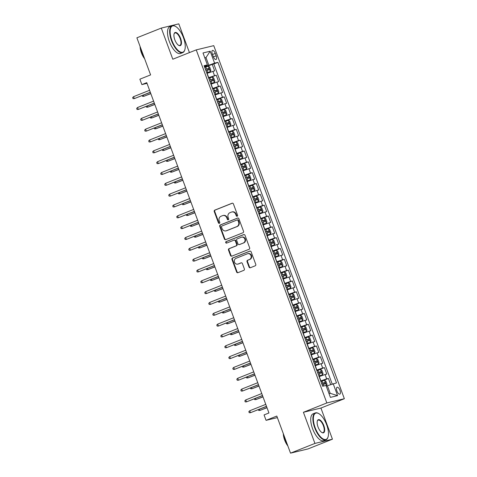 <?xml version="1.0" encoding="UTF-8"?>
<svg xmlns="http://www.w3.org/2000/svg" width="477" height="477" viewBox="0 0 477 477"><rect width="100%" height="100%" fill="white"/><g stroke="black" fill="none" stroke-linecap="round" stroke-linejoin="round"><path stroke-width="0.72" d="M237.194 216.236A0.793 0.721 -103.6 0 0 237.588 215.222L233.414 203.929A1.133 1.032 -103.6 0 0 232.06 203.244L214.811 210.118A1.133 1.032 -103.6 0 0 214.251 211.567L218.424 222.86A0.793 0.721 -103.6 0 0 219.372 223.337A0.793 0.721 -103.6 0 0 219.766 222.324L219.229 220.863A3.631 3.297 -103.6 0 1 221.036 216.242L222.473 215.67A3.631 3.297 -103.6 0 1 222.878 215.538A3.631 3.297 -103.6 0 1 226.796 217.846L227.338 219.307A0.793 0.721 -103.6 0 0 228.28 219.784A0.793 0.721 -103.6 0 0 228.68 218.776L228.137 217.315A3.631 3.297 -103.6 0 1 229.944 212.688L231.381 212.116A3.631 3.297 -103.6 0 1 231.786 211.985A3.631 3.297 -103.6 0 1 235.71 214.298L236.246 215.759A0.793 0.721 -103.6 0 0 237.194 216.236M339.964 390.341A3.703 1.544 68.3 0 0 337.078 387.27A3.703 1.544 68.3 0 0 336.935 391.074A3.703 1.544 68.3 0 0 339.821 394.145A3.703 1.544 68.3 0 0 339.964 390.341M249.012 267.054A1.133 1.032 -103.6 0 0 250.365 267.734L255.201 265.808A1.133 1.032 -103.6 0 0 255.767 264.365L251.129 251.82A1.133 1.032 -103.6 0 0 249.775 251.14L232.526 258.009A1.133 1.032 -103.6 0 0 231.965 259.458L236.604 272.003A1.133 1.032 -103.6 0 0 237.957 272.683L243.801 270.352A1.133 1.032 -103.6 0 0 244.367 268.909L242.382 263.537A1.133 1.032 -103.6 0 0 241.028 262.857L238.13 264.014A3.035 2.755 -103.6 0 1 234.451 262.004A3.035 2.755 -103.6 0 1 236.026 258.325L247.378 253.8A3.035 2.755 -103.6 0 1 251.057 255.809A3.035 2.755 -103.6 0 1 249.483 259.488L247.593 260.239A1.133 1.032 -103.6 0 0 247.026 261.688L249.012 267.054L249.483 266.941A1.133 1.032 -103.6 0 0 250.485 267.686M189.435 52.589L178.803 23.85L161.292 28.083L136.887 37.808L150.607 74.901L139.868 79.182L141.872 84.596L146.755 82.652L268.945 412.975L264.061 414.918L266.065 420.338L277.375 417.602M314.927 443.425L332.439 439.192L320.926 408.056L303.414 412.289L314.927 443.425L290.523 453.15L276.803 416.057L266.065 420.338M303.414 412.289L326.84 402.952L196.238 49.882L213.75 45.649L344.352 398.718L326.84 402.952M161.292 28.083L172.805 59.22L196.238 49.882M242.972 232.746A1.133 1.032 -103.6 0 0 243.538 231.303L238.899 218.758A1.133 1.032 -103.6 0 0 237.546 218.078L220.296 224.947A1.133 1.032 -103.6 0 0 219.736 226.396L224.375 238.941A1.133 1.032 -103.6 0 0 225.722 239.621L242.972 232.746M245.011 235.286L249.65 247.831A1.133 1.032 -103.6 0 1 249.089 249.28L231.84 256.149A1.133 1.032 -103.6 0 1 230.486 255.469L228.501 250.103A1.133 1.032 -103.6 0 1 229.067 248.654L236.061 245.87A1.133 1.032 -103.6 0 0 236.628 244.427L235.31 240.861A1.133 1.032 -103.6 0 0 233.957 240.181L226.676 243.085A0.793 0.721 -103.6 0 1 225.716 242.56A0.793 0.721 -103.6 0 1 226.128 241.595L243.658 234.606A1.133 1.032 -103.6 0 1 245.011 235.286M332.439 439.192L308.035 448.917L290.523 453.15M330.68 384.587L328.409 378.44L320.89 381.433M320.705 380.938L326.679 378.857L325.075 374.523L326.805 374.105L324.402 367.606L316.883 370.605M316.704 370.11L322.673 368.023L321.069 363.695L322.798 363.277L320.395 356.778L312.876 359.771M312.697 359.276L318.666 357.195L317.062 352.861L318.791 352.443L316.388 345.944L308.869 348.943M308.691 348.448L314.659 346.362L313.055 342.033L314.784 341.615L312.381 335.116L304.869 338.11M304.684 337.615L310.652 335.534L309.054 331.199L310.777 330.782L308.375 324.288L300.862 327.282M300.677 326.787L306.645 324.706L305.047 320.371L306.771 319.954L304.368 313.455L296.855 316.454M296.67 315.959L302.639 313.872L301.041 309.543L302.764 309.126L300.361 302.627L292.848 305.62M292.663 305.125L298.638 303.044L297.034 298.709L298.763 298.292L296.354 291.793L288.841 294.792M288.657 294.297L294.631 292.21L293.027 287.881L294.756 287.464L292.347 280.965L284.835 283.958M284.65 283.463L290.624 281.382L289.02 277.048L290.749 276.63L288.346 270.137L280.828 273.13M280.643 272.635L286.617 270.554L285.013 266.22L286.743 265.802L284.34 259.303L276.821 262.302M276.636 261.807L282.611 259.721L281.007 255.392L282.736 254.974L280.333 248.475L272.814 251.468M272.635 250.974L278.604 248.893L277 244.558L278.729 244.141L276.326 237.641L268.807 240.641M268.629 240.146L274.597 238.059L272.993 233.73L274.722 233.313L272.319 226.813L264.801 229.807M264.622 229.312L270.59 227.231L268.986 222.896L270.715 222.479L268.312 215.986L260.8 218.979M260.615 218.484L266.583 216.403L264.985 212.068L266.709 211.651L264.306 205.152L256.793 208.151M256.608 207.65L262.577 205.569L260.979 201.24L262.702 200.823L260.299 194.324L252.786 197.317M252.601 196.822L258.57 194.741L256.972 190.406L258.695 189.989L256.292 183.49L248.779 186.489M248.595 185.994L254.569 183.907L252.965 179.579L254.694 179.161L252.285 172.662L244.773 175.655M244.588 175.16L250.562 173.079L248.958 168.745L250.687 168.327L248.278 161.834L240.766 164.827M240.581 164.332L246.555 162.252L244.951 157.917L246.681 157.499L244.278 151L236.759 153.999M236.574 153.499L242.549 151.418L240.945 147.089L242.674 146.672L240.271 140.172L232.752 143.166M232.567 142.671L238.542 140.59L236.938 136.255L238.667 135.838L236.264 129.339L228.745 132.338M228.566 131.843L234.535 129.756L232.931 125.427L234.66 125.01L232.257 118.511L224.739 121.504M224.56 121.009L230.528 118.928L228.924 114.593L230.653 114.176L228.25 107.677L220.732 110.676M220.553 110.181L226.521 108.094L224.917 103.765L226.647 103.348L224.244 96.849L216.731 99.842M216.546 99.347L222.515 97.266L220.917 92.937L222.64 92.52L220.237 86.021L212.724 89.014M212.539 88.519L218.508 86.438L216.91 82.104L218.633 81.686L216.23 75.187L208.532 77.691M208.717 78.186L216.23 75.187M325.075 374.523L319.107 376.603M321.069 363.695L315.1 365.776M317.062 352.861L311.093 354.948M313.055 342.033L307.087 344.114M309.054 331.199L303.08 333.286M305.047 320.371L299.073 322.452M301.041 309.543L295.066 311.624M297.034 298.709L291.059 300.796M293.027 287.881L287.053 289.962M289.02 277.048L283.052 279.134M285.013 266.22L279.045 268.301M281.007 255.392L275.038 257.473M277 244.558L271.031 246.645M272.993 233.73L267.025 235.811M268.986 222.896L263.018 224.983M264.985 212.068L259.011 214.149M260.979 201.24L255.004 203.321M256.972 190.406L250.997 192.487M252.965 179.579L246.991 181.659M248.958 168.745L242.984 170.832M244.951 157.917L238.977 159.998M240.945 147.089L234.976 149.17M236.938 136.255L230.969 138.336M232.931 125.427L226.963 127.508M228.924 114.593L222.956 116.68M224.917 103.765L218.949 105.846M220.917 92.937L214.942 95.018M216.91 82.104L210.935 84.185M212.348 54.128L213.225 56.513A3.583 1.497 68.3 0 0 216.021 59.488A3.583 1.497 68.3 0 0 216.164 55.803L215.282 53.418A3.583 1.497 68.3 0 0 212.486 50.443A3.583 1.497 68.3 0 0 212.348 54.128M328.999 393.603L330.191 393.316L327.383 385.732L336.494 382.918L217.911 62.344L214.596 63.143L204.526 66.858M333.184 383.717L337.591 395.636L330.394 397.371L325.988 385.458L322.673 386.257L204.09 65.683L207.406 64.878L202.999 52.965L210.19 51.23L214.596 63.143M332.213 384.057L213.809 63.978L212.223 64.359L214.626 70.858L206.929 73.357M218.508 86.438L220.237 86.021M222.515 97.266L224.244 96.849M226.521 108.094L228.25 107.677M230.528 118.928L232.257 118.511M234.535 129.756L236.264 129.339M238.542 140.59L240.271 140.172M242.549 151.418L244.278 151M246.555 162.252L248.278 161.834M250.562 173.079L252.285 172.662M254.569 183.907L256.292 183.49M258.57 194.741L260.299 194.324M262.577 205.569L264.306 205.152M266.583 216.403L268.312 215.986M270.59 227.231L272.319 226.813M274.597 238.059L276.326 237.641M278.604 248.893L280.333 248.475M282.611 259.721L284.34 259.303M286.617 270.554L288.346 270.137M290.624 281.382L292.347 280.965M294.631 292.21L296.354 291.793M298.638 303.044L300.361 302.627M302.639 313.872L304.368 313.455M306.645 324.706L308.375 324.288M310.652 335.534L312.381 335.116M314.659 346.362L316.388 345.944M318.666 357.195L320.395 356.778M322.673 368.023L324.402 367.606M326.679 378.857L328.409 378.44M327.383 385.732L326.256 386.185M208.801 65.158L205.992 57.574L204.806 57.86M204.866 58.021L205.992 57.574L210.19 51.23M204.353 66.392L207.406 64.878M320.926 408.056L344.352 398.718M141.872 84.596L147.011 83.356M204.711 67.352L212.223 64.359M213.809 63.978L217.911 62.344M337.591 395.636L330.191 393.316M237.331 216.159A0.793 0.721 -103.6 0 1 236.723 215.646L236.181 214.179A3.631 3.297 -103.6 0 0 232.263 211.871L231.786 211.985M222.878 215.538L223.349 215.425A3.631 3.297 -103.6 0 1 227.267 217.733L227.809 219.193A0.793 0.721 -103.6 0 0 228.417 219.712M232.412 203.178L215.288 210.005A1.133 1.032 -103.6 0 0 214.722 211.448L218.901 222.747A0.793 0.721 -103.6 0 0 219.509 223.266M237.898 218.007L220.773 224.834A1.133 1.032 -103.6 0 0 220.207 226.283L224.846 238.828A1.133 1.032 -103.6 0 0 225.848 239.573M237.987 220.463A0.793 0.721 -103.6 0 0 237.039 219.986L221.9 226.02A0.793 0.721 -103.6 0 0 221.507 227.028L222.079 228.572A3.631 3.297 -103.6 0 0 225.997 230.88A3.631 3.297 -103.6 0 0 226.402 230.749L236.753 226.629A3.631 3.297 -103.6 0 0 238.56 222.002L237.987 220.463L238.458 220.35A0.793 0.721 -103.6 0 0 237.516 219.873M225.997 230.88L226.468 230.767A3.631 3.297 -103.6 0 0 226.873 230.635L226.402 230.749M238.458 220.35L239.031 221.888A3.631 3.297 -103.6 0 1 237.224 226.515L226.873 230.635M234.434 240.068A1.133 1.032 -103.6 0 1 235.781 240.748L237.099 244.307A1.133 1.032 -103.6 0 1 236.538 245.756L229.538 248.541A1.133 1.032 -103.6 0 0 228.978 249.99L230.963 255.356A1.133 1.032 -103.6 0 0 231.959 256.101M244.015 234.541L226.599 241.481A0.793 0.721 -103.6 0 0 226.849 243.014M243.318 242.978A3.035 2.755 -103.6 0 0 241.553 237.182A3.035 2.755 -103.6 0 0 241.219 237.29L237.218 238.882A1.133 1.032 -103.6 0 0 236.652 240.33L237.969 243.89A1.133 1.032 -103.6 0 0 239.323 244.57L243.795 242.865A3.035 2.755 -103.6 0 0 242.03 237.069L241.553 237.182M239.537 244.516A1.133 1.032 -103.6 0 0 239.794 244.457L239.323 244.57M243.795 242.865L239.794 244.457M247.718 253.692L248.189 253.579A3.035 2.755 -103.6 0 1 249.954 259.375L248.064 260.126A1.133 1.032 -103.6 0 0 247.497 261.575L249.483 266.941M237.79 264.121L238.261 264.008A3.035 2.755 -103.6 0 0 238.601 263.9L238.13 264.014M241.38 262.791L238.601 263.9M250.127 251.069L233.003 257.896A1.133 1.032 -103.6 0 0 232.436 259.345L237.075 271.884A1.133 1.032 -103.6 0 0 238.077 272.635M206.768 72.915L210.321 71.616L210.87 70.304L209.665 67.054L208.318 66.196L204.734 67.424M210.321 71.616L206.738 72.838M205.975 70.781L209.087 69.69L208.604 68.39L205.498 69.481M205.521 69.559L207.203 68.95L208.032 69.708M143.321 95.156L143.756 96.336L150.821 93.653M142.229 95.591L142.516 96.36L143.756 96.336L150.78 93.534M133.566 96.67L132.648 97.564L133.047 98.65L134.287 98.62L133.566 96.67L149.581 90.29M150.303 92.24L134.287 98.62L150.344 92.359M183.466 37.677A14.107 5.891 68.3 0 0 175.566 26.432A14.107 5.891 68.3 0 0 171.917 40.467A14.107 5.891 68.3 0 0 179.09 51.248A14.107 5.891 68.3 0 0 184.849 49.709A14.107 5.891 68.3 0 0 183.466 37.677M184.79 49.894A14.453 6.034 -111.7 0 1 184.73 50.091A14.453 6.034 -111.7 0 1 182.751 52.619A14.453 6.034 -111.7 0 1 171.487 40.617A14.453 6.034 -111.7 0 1 172.048 25.758A14.453 6.034 -111.7 0 1 175.226 26.235A14.453 6.034 -111.7 0 1 175.399 26.336M180.58 38.375A7.054 2.945 -111.7 0 1 178.756 45.393A7.054 2.945 -111.7 0 1 174.809 39.77A7.054 2.945 -111.7 0 1 174.117 33.754A7.054 2.945 -111.7 0 1 176.997 32.985A7.054 2.945 -111.7 0 1 180.58 38.375M178.583 45.285A6.708 2.802 68.3 0 0 179.883 45.422A6.708 2.802 68.3 0 0 180.145 38.524A6.708 2.802 68.3 0 0 174.916 32.961A6.708 2.802 68.3 0 0 174.063 33.95M143.672 56.161A14.453 6.034 -111.7 0 1 142.003 52.369A14.453 6.034 -111.7 0 1 140.822 48.451M144.644 58.778A10.411 4.347 -111.7 0 1 141.419 52.864A10.411 4.347 -111.7 0 1 140.095 46.49M182.751 52.619L180.604 53.472A14.453 6.034 -111.7 0 1 169.335 41.475A14.453 6.034 -111.7 0 1 169.901 26.617L172.048 25.758M326.691 424.864A14.107 5.891 68.3 0 0 318.791 413.613A14.107 5.891 68.3 0 0 315.142 427.648A14.107 5.891 68.3 0 0 322.315 438.435A14.107 5.891 68.3 0 0 328.069 436.896A14.107 5.891 68.3 0 0 326.691 424.864M328.009 437.081A14.453 6.034 -111.7 0 1 327.955 437.272A14.453 6.034 -111.7 0 1 325.976 439.8A14.453 6.034 -111.7 0 1 314.707 427.803A14.453 6.034 -111.7 0 1 315.273 412.945A14.453 6.034 -111.7 0 1 318.445 413.422A14.453 6.034 -111.7 0 1 318.624 413.523M323.805 425.562A7.054 2.945 -111.7 0 1 321.981 432.579A7.054 2.945 -111.7 0 1 318.028 426.957A7.054 2.945 -111.7 0 1 317.342 420.935A7.054 2.945 -111.7 0 1 320.222 420.165A7.054 2.945 -111.7 0 1 323.805 425.562M321.802 432.472A6.708 2.802 68.3 0 0 323.108 432.603A6.708 2.802 68.3 0 0 323.37 425.711A6.708 2.802 68.3 0 0 318.141 420.142A6.708 2.802 68.3 0 0 317.283 421.137M286.898 443.348A14.453 6.034 -111.7 0 1 285.228 439.55A14.453 6.034 -111.7 0 1 284.048 435.638M287.864 445.959A10.411 4.347 -111.7 0 1 284.638 440.044A10.411 4.347 -111.7 0 1 283.32 433.671M325.976 439.8L323.829 440.659A14.453 6.034 -111.7 0 1 312.56 428.656A14.453 6.034 -111.7 0 1 313.127 413.803L315.273 412.945M210.774 83.743L214.328 82.443L214.877 81.132L213.672 77.882L212.325 77.03L208.741 78.252M214.328 82.443L210.745 83.666M209.981 81.609L213.094 80.518L212.611 79.218L209.504 80.309M209.528 80.386L211.21 79.778L212.038 80.535M147.327 105.983L147.763 107.164L154.828 104.481M146.236 106.419L146.522 107.194L147.763 107.164L154.786 104.368M214.781 94.577L218.335 93.271L218.883 91.96L217.679 88.716L216.331 87.857L212.748 89.086M218.335 93.271L214.751 94.5M213.988 92.443L217.101 91.351L216.618 90.052L213.511 91.143M213.535 91.214L215.21 90.612L216.045 91.369M151.334 116.817L151.769 117.992L158.835 115.315M150.243 117.253L150.529 118.022L151.769 117.992L158.793 115.195M218.782 105.405L222.342 104.105L222.89 102.793L221.686 99.544L220.338 98.691L216.755 99.914M222.342 104.105L218.758 105.328M217.995 103.27L221.131 102.173L220.624 100.88L217.512 101.971M217.542 102.048L219.217 101.44L220.052 102.197M155.341 127.645L155.776 128.826L162.842 126.143M154.25 128.08L154.536 128.85L155.776 128.826L162.8 126.023M222.789 116.233L226.348 114.933L226.891 113.621L225.693 110.372L224.345 109.519L220.762 110.742M226.348 114.933L222.765 116.161M222.002 114.098L225.108 113.013L224.631 111.713L221.519 112.799M221.549 112.876L223.224 112.274L224.053 113.025M159.342 138.479L159.783 139.654L166.849 136.971M158.257 138.908L158.543 139.683L159.783 139.654L166.807 136.857M137.573 107.504L136.655 108.392L137.054 109.477L138.294 109.454L137.573 107.504L153.588 101.118M154.304 103.068L138.294 109.454L154.351 103.187M141.58 118.332L140.661 119.226L141.061 120.305L142.301 120.282L141.58 118.332L157.589 111.952M158.31 113.902L142.301 120.282L158.358 114.015M145.586 129.16L144.668 130.054L145.068 131.139L146.308 131.109L145.586 129.16L161.596 122.78M162.317 124.73L146.308 131.109L162.365 124.849M149.593 139.994L148.675 140.888L149.074 141.967L150.315 141.943L149.593 139.994L165.602 133.614M166.324 135.563L150.315 141.943L166.366 135.677M226.796 127.067L230.355 125.767L230.898 124.455L229.699 121.206L228.352 120.353L224.768 121.575M230.355 125.767L226.772 126.989M226.009 124.932L229.115 123.841L228.638 122.541L225.526 123.632M225.555 123.71L227.231 123.102L228.06 123.859M163.349 149.307L163.784 150.488L170.855 147.804M162.263 149.742L162.55 150.511L163.784 150.488L170.808 147.685M153.6 150.821L152.682 151.716L153.081 152.801L154.321 152.771L153.6 150.821L169.609 144.442M170.331 146.391L154.321 152.771L170.372 146.511M230.802 137.895L234.362 136.595L234.905 135.283L233.706 132.034L232.359 131.181L228.775 132.403M234.362 136.595L230.773 137.817M230.015 135.76L233.122 134.669L232.645 133.369L229.532 134.46M229.562 134.538L231.238 133.93L232.066 134.687M167.355 160.135L167.791 161.315L174.862 158.632M166.27 160.57L166.551 161.345L167.791 161.315L174.815 158.519M157.607 161.655L156.689 162.544L157.088 163.629L158.328 163.605L157.607 161.655L173.616 155.269M174.338 157.219L158.328 163.605L174.379 157.338M234.809 148.729L238.369 147.429L238.911 146.117L237.713 142.867L236.365 142.009L232.776 143.237M238.369 147.429L234.779 148.651M234.022 146.594L237.129 145.503L236.652 144.203L233.539 145.294M233.569 145.372L235.244 144.764L236.073 145.521M171.362 170.969L171.798 172.149L178.869 169.466M170.277 171.404L170.557 172.173L171.798 172.149L178.821 169.347M161.614 172.483L160.695 173.378L161.095 174.463L162.335 174.433L161.614 172.483L177.623 166.103M178.344 168.053L162.335 174.433L178.386 168.166M238.816 159.556L242.388 158.221L242.918 156.945L241.72 153.695L240.366 152.843L236.783 154.065M242.37 158.257L238.786 159.479M238.029 157.422L241.135 156.331L240.652 155.031L237.546 156.122M237.576 156.2L239.251 155.591L240.08 156.349M175.369 181.797L175.804 182.977L182.87 180.294M174.278 182.232L174.564 183.001L175.804 182.977L182.828 180.175M165.62 183.311L164.696 184.205L165.102 185.291L166.342 185.261L165.62 183.311L181.63 176.931M182.351 178.881L166.342 185.261L182.393 179M242.823 170.384L246.376 169.085L246.925 167.773L245.721 164.523L244.373 163.671L240.79 164.893M246.376 169.085L242.793 170.313M242.036 168.25L245.142 167.165L244.659 165.865L241.553 166.95M241.583 167.028L243.258 166.425L244.087 167.177M179.376 192.63L179.811 193.805L186.877 191.122M178.285 193.06L178.571 193.835L179.811 193.805L186.835 191.009M169.627 194.145L168.703 195.039L169.108 196.119L170.349 196.095L169.627 194.145L185.636 187.765M186.358 189.715L170.349 196.095L186.4 189.828M246.83 181.218L250.383 179.918L250.932 178.607L249.727 175.357L248.38 174.504L244.796 175.727M250.383 179.918L246.8 181.141M246.037 179.084L249.149 177.993L248.666 176.693L245.56 177.784M245.589 177.861L247.265 177.253L248.094 178.01M183.383 203.458L183.818 204.639L190.883 201.956M182.292 203.894L182.578 204.663L183.818 204.639L190.842 201.837M173.634 204.973L172.71 205.867L173.115 206.952L174.349 206.923L173.634 204.973L189.643 198.593M190.365 200.543L174.349 206.923L190.406 200.662M250.836 192.046L254.39 190.746L254.939 189.435L253.734 186.185L252.387 185.332L248.803 186.555M254.39 190.746L250.807 191.969M250.043 189.912L253.156 188.82L252.673 187.521L249.566 188.612M249.59 188.689L251.272 188.081L252.1 188.838M187.389 214.286L187.825 215.467L194.89 212.784M186.298 214.722L186.585 215.497L187.825 215.467L194.849 212.67M177.635 215.807L176.717 216.701L177.116 217.78L178.356 217.756L177.635 215.807L193.65 209.427M194.372 211.371L178.356 217.756L194.413 211.49M254.843 202.88L258.397 201.58L258.945 200.268L257.741 197.019L256.393 196.16L252.81 197.389M258.397 201.58L254.813 202.803M254.05 200.745L257.163 199.654L256.68 198.354L253.573 199.446M253.597 199.523L255.278 198.915L256.107 199.672M191.396 225.12L191.832 226.301L198.897 223.618M190.305 225.555L190.591 226.325L191.832 226.301L198.855 223.498M181.642 226.635L180.723 227.529L181.123 228.614L182.363 228.584L181.642 226.635L197.657 220.255M198.372 222.204L182.363 228.584L198.42 222.318M258.85 213.708L262.404 212.408L262.952 211.096L261.748 207.847L260.4 206.994L256.817 208.216M262.404 212.408L258.82 213.63M258.057 211.573L261.169 210.482L260.686 209.182L257.58 210.274M257.604 210.351L259.279 209.743L260.114 210.5M195.403 235.948L195.838 237.129L202.904 234.445M194.312 236.383L194.598 237.152L195.838 237.129L202.862 234.326M185.648 237.468L184.73 238.357L185.13 239.442L186.37 239.412L185.648 237.468L201.658 231.083M202.379 233.032L186.37 239.412L202.427 233.152M262.851 224.536L266.41 223.236L266.959 221.924L265.755 218.675L264.407 217.822L260.824 219.044M266.41 223.236L262.827 224.464M262.064 222.401L265.176 221.316L264.693 220.016L261.581 221.107M261.611 221.179L263.286 220.577L264.121 221.334M199.41 246.782L199.845 247.957L206.911 245.273M198.319 247.217L198.605 247.986L199.845 247.957L206.869 245.16M189.655 248.296L188.737 249.191L189.136 250.27L190.377 250.246L189.655 248.296L205.665 241.917M206.386 243.866L190.377 250.246L206.434 243.98M266.858 235.37L270.417 234.07L270.96 232.758L269.761 229.509L268.414 228.656L264.83 229.878M270.417 234.07L266.834 235.292M266.071 233.235L269.177 232.144L268.7 230.844L265.588 231.935M265.617 232.013L267.293 231.405L268.128 232.162M203.411 257.61L203.852 258.79L210.917 256.107M202.326 258.045L202.612 258.814L203.852 258.79L210.876 255.988M193.662 259.124L192.744 260.019L193.143 261.104L194.383 261.074L193.662 259.124L209.671 252.744M210.393 254.694L194.383 261.074L210.435 254.813M270.864 246.198L274.424 244.898L274.967 243.586L273.768 240.336L272.421 239.484L268.837 240.706M274.424 244.898L270.841 246.12M270.077 244.063L273.184 242.972L272.707 241.678L269.594 242.763M269.624 242.841L271.3 242.233L272.128 242.99M207.417 268.444L207.853 269.618L214.924 266.935M206.332 268.873L206.619 269.648L207.853 269.618L214.877 266.822M197.669 269.958L196.751 270.853L197.15 271.932L198.39 271.908L197.669 269.958L213.678 263.578M214.4 265.522L198.39 271.908L214.441 265.641M274.871 257.031L278.431 255.732L278.973 254.42L277.775 251.17L276.427 250.312L272.844 251.54M278.431 255.732L274.841 256.954M274.084 254.897L277.191 253.806L276.714 252.506L273.601 253.597M273.631 253.675L275.307 253.066L276.135 253.824M211.424 279.272L211.86 280.452L218.931 277.769M210.339 279.707L210.619 280.476L211.86 280.452L218.883 277.65M201.676 280.786L200.757 281.68L201.157 282.766L202.397 282.736L201.676 280.786L217.685 274.406M218.406 276.356L202.397 282.736L218.448 276.469M278.878 267.859L282.438 266.56L282.98 265.248L281.782 261.998L280.434 261.146L276.845 262.368M282.438 266.56L278.848 267.782M278.091 265.725L281.197 264.634L280.72 263.334L277.608 264.425M277.638 264.502L279.313 263.894L280.142 264.652M215.431 290.099L215.866 291.28L222.938 288.597M214.346 290.535L214.626 291.304L215.866 291.28L222.89 288.484M205.682 291.62L204.764 292.508L205.164 293.593L206.404 293.57L205.682 291.62L221.692 285.234M222.413 287.184L206.404 293.57L222.455 287.303M282.885 278.687L286.456 277.358L286.987 276.076L285.789 272.826L284.435 271.973L280.852 273.196M286.438 277.387L282.855 278.616M282.098 276.559L285.204 275.467L284.721 274.168L281.615 275.259M281.645 275.33L283.32 274.728L284.149 275.485M219.438 300.933L219.873 302.108L226.939 299.425M218.347 301.369L218.633 302.138L219.873 302.108L226.897 299.312M209.689 302.448L208.765 303.342L209.17 304.421L210.411 304.398L209.689 302.448L225.699 296.068M226.42 298.018L210.411 304.398L226.462 298.131M286.892 289.521L290.445 288.221L290.994 286.91L289.789 283.66L288.442 282.807L284.858 284.03M290.445 288.221L286.862 289.444M286.105 287.387L289.211 286.295L288.728 284.996L285.622 286.087M285.651 286.164L287.327 285.556L288.156 286.313M223.445 311.761L223.88 312.942L230.946 310.259M222.354 312.196L222.64 312.966L223.88 312.942L230.904 310.139M213.696 313.276L212.772 314.17L213.177 315.255L214.417 315.225L213.696 313.276L229.705 306.896M230.427 308.846L214.417 315.225L230.469 308.965M290.898 300.349L294.452 299.049L295.001 297.737L293.796 294.488L292.449 293.635L288.865 294.858M294.452 299.049L290.869 300.272M290.105 298.214L293.218 297.129L292.735 295.829L289.628 296.915M289.658 296.992L291.334 296.384L292.162 297.141M227.451 322.595L227.887 323.77L234.952 321.087M226.36 323.024L226.647 323.8L227.887 323.77L234.911 320.973M217.703 324.11L216.779 325.004L217.184 326.083L218.418 326.059L217.703 324.11L233.712 317.73M234.434 319.679L218.418 326.059L234.475 319.793M294.905 311.183L298.459 309.883L299.007 308.571L297.803 305.322L296.455 304.463L292.872 305.691M298.459 309.883L294.875 311.105M294.112 309.048L297.225 307.957L296.742 306.657L293.635 307.748M293.659 307.826L295.341 307.218L296.169 307.975M231.458 333.423L231.894 334.604L238.959 331.92M230.367 333.858L230.653 334.627L231.894 334.604L238.917 331.801M221.704 334.937L220.785 335.832L221.185 336.917L222.425 336.887L221.704 334.937L237.719 328.558M238.44 330.507L222.425 336.887L238.482 330.621M298.912 322.011L302.466 320.711L303.014 319.399L301.81 316.15L300.462 315.297L296.879 316.519M302.466 320.711L298.882 321.933M298.119 319.876L301.231 318.785L300.748 317.485L297.642 318.576M297.666 318.654L299.347 318.046L300.176 318.803M235.465 344.251L235.9 345.431L242.966 342.748M234.374 344.686L234.66 345.461L235.9 345.431L242.924 342.635M225.71 345.771L224.792 346.66L225.192 347.745L226.432 347.721L225.71 345.771L241.726 339.385M242.441 341.335L226.432 347.721L242.489 341.454M302.919 332.845L306.472 331.539L307.021 330.227L305.817 326.983L304.469 326.125L300.886 327.347M306.472 331.539L302.889 332.767M302.126 330.71L305.262 329.607L304.755 328.319L301.649 329.41M301.673 329.482L303.348 328.88L304.183 329.637M239.472 355.085L239.907 356.259L246.973 353.576M238.381 355.52L238.667 356.289L239.907 356.259L246.931 353.463M229.717 356.599L228.799 357.494L229.198 358.573L230.439 358.549L229.717 356.599L245.727 350.219M246.448 352.169L230.439 358.549L246.496 352.282M306.92 343.673L310.479 342.373L311.028 341.061L309.823 337.811L308.476 336.959L304.892 338.181M310.479 342.373L306.896 343.595M306.133 341.538L309.245 340.447L308.762 339.147L305.65 340.238M305.679 340.316L307.355 339.707L308.19 340.465M243.479 365.913L243.914 367.093L250.98 364.41M242.388 366.348L242.674 367.117L243.914 367.093L250.938 364.291M233.724 367.427L232.806 368.322L233.205 369.407L234.445 369.377L233.724 367.427L249.733 361.047M250.455 362.997L234.445 369.377L250.503 363.116M310.926 354.5L314.486 353.201L315.029 351.889L313.83 348.639L312.483 347.787L308.899 349.009M314.486 353.201L310.903 354.429M310.139 352.366L313.246 351.281L312.769 349.981L309.656 351.066M309.686 351.144L311.362 350.535L312.196 351.293M247.48 376.747L247.921 377.921L254.986 375.238M246.394 377.176L246.681 377.951L247.921 377.921L254.945 375.125M237.731 378.261L236.813 379.155L237.212 380.235L238.452 380.211L237.731 378.261L253.74 371.881M254.462 373.831L238.452 380.211L254.503 373.944M314.933 365.334L318.493 364.034L319.035 362.723L317.837 359.473L316.489 358.615L312.906 359.843M318.493 364.034L314.909 365.257M314.146 363.2L317.253 362.109L316.776 360.809L313.663 361.9M313.693 361.977L315.369 361.369L316.197 362.126M251.486 387.574L251.922 388.755L258.993 386.072M250.401 388.01L250.687 388.779L251.922 388.755L258.945 385.953M241.738 389.089L240.819 389.983L241.219 391.068L242.459 391.039L241.738 389.089L257.747 382.709M258.468 384.659L242.459 391.039L258.51 384.778M318.94 376.162L322.5 374.862L323.042 373.551L321.844 370.301L320.496 369.448L316.913 370.671M322.5 374.862L318.91 376.085M318.153 374.028L321.259 372.936L320.782 371.637L317.67 372.728M317.7 372.805L319.375 372.197L320.204 372.954M255.493 398.402L255.928 399.583L263 396.9M254.408 398.838L254.688 399.613L255.928 399.583L262.952 396.786M245.744 399.923L244.826 400.811L245.226 401.896L246.466 401.872L245.744 399.923L261.754 393.537M262.475 395.487L246.466 401.872L262.517 395.606M326.131 385.839L327.049 384.379L325.851 381.135L324.503 380.276L320.914 381.505M326.506 385.69L326.113 385.804M322.16 384.861L325.266 383.77L324.789 382.471L321.677 383.562M321.707 383.633L323.382 383.031L324.211 383.788M259.5 409.236L259.935 410.411L267.007 407.734M258.415 409.671L258.695 410.441L259.935 410.411L266.959 407.614M249.751 410.751L248.833 411.645L249.232 412.724L250.473 412.7L249.751 410.751L265.761 404.371M266.482 406.321L250.473 412.7L266.524 406.434M320.884 380.867L319.28 376.538M316.877 370.039L315.273 365.704M312.87 359.211L311.266 354.876M308.863 348.377L307.26 344.048M304.857 337.549L303.253 333.214M300.85 326.715L299.246 322.386M296.843 315.887L295.239 311.553M292.836 305.059L291.232 300.725M288.829 294.226L287.232 289.897M284.823 283.398L283.225 279.063M280.816 272.564L279.218 268.235M276.815 261.736L275.211 257.401M272.808 250.902L271.204 246.573M268.801 240.074L267.198 235.745M264.795 229.246L263.191 224.911M260.788 218.412L259.184 214.084M256.781 207.584L255.177 203.25M252.774 196.751L251.17 192.422M248.767 185.923L247.164 181.588M244.761 175.095L243.163 170.76M240.754 164.261L239.156 159.932M236.747 153.433L235.149 149.098M232.746 142.599L231.142 138.27M228.739 131.771L227.135 127.437M224.733 120.943L223.129 116.609M220.726 110.109L219.122 105.781M216.719 99.282L215.115 94.947M212.712 88.448L211.108 84.119M208.705 77.62L207.101 73.285M214.501 75.604L212.903 71.276M212.498 54.533L215.282 53.418M213.386 56.912L216.164 55.803M236.181 214.179L235.71 214.298M227.809 219.193L227.338 219.307M227.267 217.733L226.796 217.846M218.901 222.747L218.424 222.86M214.722 211.448L214.251 211.567M215.288 210.005L214.811 210.118M236.723 215.646L236.246 215.759M224.846 238.828L224.375 238.941M220.207 226.283L219.736 226.396M220.773 224.834L220.296 224.947M237.224 226.515L236.753 226.629M239.031 221.888L238.56 222.002M230.963 255.356L230.486 255.469M228.978 249.99L228.501 250.103M229.538 248.541L229.067 248.654M236.538 245.756L236.061 245.87M237.099 244.307L236.628 244.427M235.781 240.748L235.31 240.861M226.599 241.481L226.128 241.595M247.497 261.575L247.026 261.688M248.064 260.126L247.593 260.239M249.954 259.375L249.483 259.488M237.075 271.884L236.604 272.003M232.436 259.345L231.965 259.458M233.003 257.896L232.526 258.009M210.339 71.58L208.354 66.22M206.559 69.087L205.796 67.03M207.799 72.444L207.042 70.387M207.203 68.95L208.604 68.39M214.34 82.414L212.36 77.047M210.566 79.921L209.802 77.864M211.806 83.278L211.049 81.221M211.21 79.778L212.611 79.218M218.347 93.242L216.367 87.881M214.572 90.749L213.809 88.692M215.813 94.106L215.049 92.049M215.21 90.612L216.618 90.052M222.354 104.069L220.374 98.709M218.579 101.577L217.816 99.52M219.819 104.94L219.056 102.877M219.217 101.44L220.624 100.88M226.36 114.903L224.381 109.543M222.586 112.411L221.823 110.354M223.826 115.768L223.063 113.711M223.224 112.274L224.631 111.713M230.367 125.731L228.382 120.371M226.593 123.239L225.83 121.182M227.833 126.596L227.07 124.539M227.231 123.102L228.638 122.541M234.374 136.565L232.388 131.199M230.594 134.073L229.836 132.016M231.84 137.43L231.077 135.373M231.238 133.93L232.645 133.369M238.381 147.393L236.395 142.033M234.601 144.901L233.843 142.844M235.847 148.258L235.083 146.2M235.244 144.764L236.652 144.203M242.388 158.221L240.402 152.861M238.607 155.735L237.85 153.672M239.853 159.091L239.09 157.028M239.251 155.591L240.652 155.031M246.394 169.055L244.409 163.694M242.614 166.562L241.857 164.505M243.854 169.919L243.097 167.862M243.258 166.425L244.659 165.865M250.401 179.883L248.416 174.522M246.621 177.39L245.858 175.333M247.861 180.747L247.104 178.69M247.265 177.253L248.666 176.693M254.408 190.717L252.422 185.356M250.628 188.224L249.865 186.167M251.868 191.581L251.111 189.524M251.272 188.081L252.673 187.521M258.409 201.544L256.429 196.184M254.635 199.052L253.871 196.995M255.875 202.409L255.117 200.352M255.278 198.915L256.68 198.354M262.416 212.372L260.436 207.012M258.641 209.886L257.878 207.823M259.882 213.243L259.118 211.186M259.279 209.743L260.686 209.182M266.422 223.206L264.443 217.846M262.648 220.714L261.885 218.657M263.888 224.071L263.125 222.014M263.286 220.577L264.693 220.016M270.429 234.034L268.45 228.674M266.655 231.542L265.892 229.485M267.895 234.899L267.132 232.842M267.293 231.405L268.7 230.844M274.436 244.868L272.45 239.508M270.662 242.376L269.899 240.319M271.902 245.733L271.139 243.675M271.3 242.233L272.707 241.678M278.443 255.696L276.457 250.336M274.663 253.204L273.905 251.146M275.909 256.56L275.146 254.503M275.307 253.066L276.714 252.506M282.45 266.524L280.464 261.163M278.669 264.037L277.912 261.974M279.916 267.394L279.152 265.337M279.313 263.894L280.72 263.334M286.456 277.358L284.471 271.997M282.676 274.865L281.919 272.808M283.922 278.222L283.159 276.165M283.32 274.728L284.721 274.168M290.463 288.186L288.478 282.825M286.683 285.693L285.926 283.636M287.923 289.05L287.166 286.993M287.327 285.556L288.728 284.996M294.47 299.019L292.484 293.659M290.69 296.527L289.927 294.47M291.93 299.884L291.173 297.827M291.334 296.384L292.735 295.829M298.477 309.847L296.491 304.487M294.697 307.355L293.933 305.298M295.937 310.712L295.18 308.655M295.341 307.218L296.742 306.657M302.478 320.681L300.498 315.315M298.703 318.189L297.94 316.132M299.944 321.546L299.186 319.489M299.347 318.046L300.748 317.485M306.484 331.509L304.505 326.149M302.71 329.017L301.947 326.96M303.95 332.374L303.187 330.317M303.348 328.88L304.755 328.319M310.491 342.337L308.512 336.977M306.717 339.845L305.954 337.788M307.957 343.207L307.194 341.144M307.355 339.707L308.762 339.147M314.498 353.171L312.518 347.811M310.724 350.678L309.961 348.621M311.964 354.035L311.201 351.978M311.362 350.535L312.769 349.981M318.505 363.999L316.519 358.638M314.731 361.506L313.967 359.449M315.971 364.863L315.208 362.806M315.369 361.369L316.776 360.809M322.512 374.833L320.526 369.466M318.731 372.34L317.974 370.283M319.978 375.697L319.214 373.64M319.375 372.197L320.782 371.637M326.518 385.66L324.533 380.3M322.738 383.168L321.981 381.111M323.782 385.988L323.221 384.468M323.382 383.031L324.789 382.471M237.606 219.843L237.129 219.957M234.559 240.026L234.088 240.14M239.669 244.498L239.192 244.612M175.566 26.432L175.226 26.235M184.849 49.709L184.73 50.091M318.791 413.613L318.445 413.422M328.069 436.896L327.955 437.272"/></g></svg>
